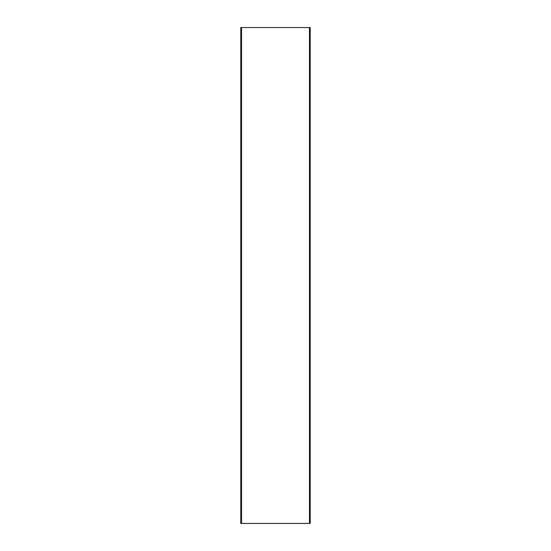 <?xml version="1.0" encoding="UTF-8"?>
<svg xmlns="http://www.w3.org/2000/svg" width="551" height="551" viewBox="0 0 551 551"><rect width="100%" height="100%" fill="white"/><g stroke="black" fill="none" stroke-linecap="round" stroke-linejoin="round"><path stroke-width="0.83" d="M310.213 523.45L240.787 523.45L240.787 27.55L310.213 27.55L310.213 523.45L310.213 27.55M241.531 523.45L241.531 27.55M309.469 523.45L309.469 27.55"/></g></svg>
